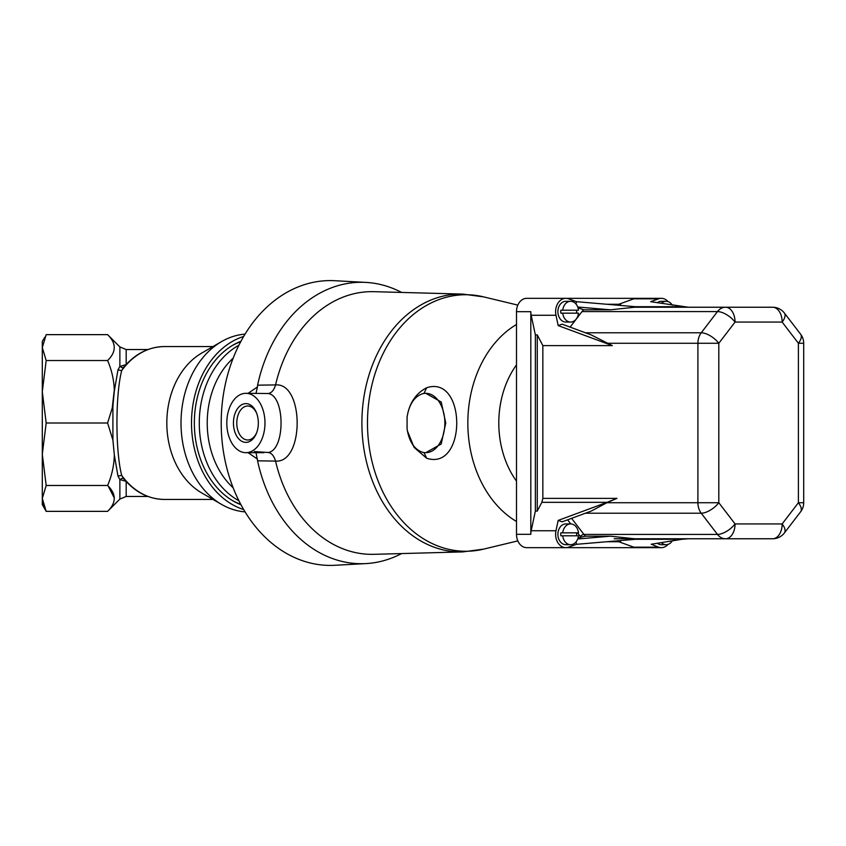 <?xml version="1.0" encoding="UTF-8"?>
<svg xmlns="http://www.w3.org/2000/svg" width="846" height="846" viewBox="0 0 846 846"><rect width="100%" height="100%" fill="white"/><g stroke="black" fill="none" stroke-linecap="round" stroke-linejoin="round"><path stroke-width="1.27" d="M231.667 345.919A84.304 64.582 -90 0 1 240.719 341.699M240.719 504.301A84.304 64.582 -90 0 1 231.667 500.081M248.09 393.316L257.438 386.95L257.586 385.173L275.553 384.919C304.296 382.455 304.412 463.386 275.553 461.081L257.586 460.827L256.021 452.684M254.276 451.553L268.087 452.494C285.366 450.611 285.388 395.431 268.087 393.506L245.89 393.316A29.684 19.077 -90 0 0 226.813 423A29.684 19.077 -90 0 0 245.89 452.684A29.684 19.077 -90 0 0 264.946 424.671A29.684 19.077 -90 0 0 248.037 393.506A29.684 19.077 -90 0 0 245.89 393.316M275.51 460.933C273.924 455.687 271.45 452.874 268.087 452.494M275.51 385.067C273.924 390.313 271.45 393.126 268.087 393.506M257.438 386.95L256.021 393.316M256.602 413.144A16.994 10.924 -90 0 0 247.709 406.006A16.994 10.924 -90 0 0 236.785 423A16.994 10.924 -90 0 0 247.709 439.994A16.994 10.924 -90 0 0 256.602 432.856M245.89 442.373A19.373 12.447 -90 0 0 256.338 433.533A19.373 12.447 -90 0 0 256.338 412.467A19.373 12.447 -90 0 0 234.955 413.747A19.373 12.447 -90 0 0 245.89 442.373M257.438 459.05L248.09 452.684M407.074 417.173L407.074 428.827C409.073 441.348 414.106 449.12 422.165 452.145A29.684 19.077 -90 0 0 425.781 452.684L441.221 444.002L445.747 422.989L441.221 401.998L425.781 393.316A29.684 19.077 -90 0 0 422.165 393.855C414.106 396.869 409.073 404.652 407.074 417.173C409.21 403.246 415.746 393.432 426.659 387.754L423.962 393.453M426.659 387.754C466.675 374.461 466.844 471.391 426.659 458.246L423.973 452.547M426.659 458.246L414.106 447.428L407.37 430.826M425.781 452.684A29.684 19.077 -90 0 0 444.859 423A29.684 19.077 -90 0 0 425.781 393.316M257.586 385.173A140.722 107.791 -90 0 1 365.906 282.405L334.836 280.713A142.414 109.092 90 0 0 224.846 386.516A142.414 109.092 90 0 0 334.836 565.287L365.906 563.595A140.722 107.791 -90 0 1 257.586 460.827M365.906 282.405A140.722 107.791 -90 0 1 401.607 292.43M401.607 553.57A140.722 107.791 -90 0 1 365.906 563.595M275.553 384.919A131.352 100.621 -90 0 1 373.943 291.68L462.72 294.091A128.941 98.771 90 0 0 366.138 460.383A128.941 98.771 90 0 0 462.72 551.909L373.943 554.32A131.352 100.621 -90 0 1 275.553 461.081M114.305 389.816L112.053 409.686M126.181 481.374L119.878 479.576L117.954 476.034L114.326 454.915L112.92 440.142M126.181 481.533L126.181 496.465L119.878 499.077L107.601 511.354C116.452 502.714 116.452 494.085 107.601 485.477C111.831 475.664 114.073 465.48 114.326 454.915M108.193 486.08L114.326 498.03M112.92 405.858L114.326 391.085C114.083 380.552 111.841 370.368 107.601 360.523C116.452 351.883 116.452 343.254 107.601 334.646L46.181 334.646L42.3 347.59L46.181 360.523L42.3 391.761L42.3 341.372L44.827 337.205M114.326 391.085L117.954 369.966L119.878 366.424L122.226 367.703L123.759 367.249M107.601 360.523L46.181 360.523M126.181 364.626L119.878 366.424L119.878 346.923L126.181 349.535L147.944 349.535M243.659 509.546A89.052 68.219 -90 0 1 191.503 423A89.052 68.219 -90 0 1 243.659 336.454M245.054 334.117A89.052 68.219 90 0 0 221.578 341.583A89.052 68.219 90 0 0 181.012 423A89.052 68.219 90 0 0 221.578 504.417A89.052 68.219 90 0 0 245.054 511.883M126.181 496.465L147.944 496.465M117.954 369.966L121.708 370.58C115.352 394.765 115.352 451.256 121.708 475.42L123.812 478.794M117.954 476.034L121.708 475.42A76.436 58.554 -90 0 0 164.314 499.436C148.632 499.129 135.096 492.213 123.685 478.667M107.601 423L112.909 440.142L112.909 405.858L107.601 423L46.181 423L42.3 454.239L46.181 485.477L42.3 498.41L46.181 511.354L107.601 511.354M164.314 346.564A76.436 58.554 -90 0 0 121.708 370.58L123.675 367.354C135.085 353.797 148.632 346.871 164.314 346.564L212.981 346.564M240.973 504.755A85.34 65.375 -90 0 1 194.347 423A85.34 65.375 -90 0 1 240.973 341.245M107.601 485.477L46.181 485.477M44.827 508.795L42.3 498.41L42.3 391.761L46.181 423M46.181 511.354L42.3 504.628L42.3 498.41M221.578 341.583L201.644 353.12A76.436 58.554 90 0 0 166.821 423A76.436 58.554 90 0 0 201.644 492.88L221.578 504.417M119.878 499.077L119.878 479.576L122.226 478.297L123.759 478.751M668.065 544.38A13.356 10.237 -90 0 1 661.35 547.669A13.356 10.237 -90 0 1 658.611 547.182L633.813 547.182A13.356 10.237 90 0 0 636.541 547.669L526.73 547.669A13.356 10.237 -90 0 1 516.504 534.312L516.504 311.688A13.356 10.237 -90 0 1 526.73 298.331L636.541 298.331A13.356 10.237 -90 0 0 633.813 298.818L618.754 304.264M558.18 325.583L612.303 345.612L591.206 334.921L562.125 324.155L558.18 325.583L555.981 315.262A13.356 10.237 -90 0 1 565.847 298.331A13.356 10.237 -90 0 1 568.575 298.818L576.486 301.684L641.712 307.235L688.348 307.235L650.701 301.684L658.611 298.818A13.356 10.237 -90 0 1 661.35 298.331A13.356 10.237 -90 0 1 668.065 301.62M585.432 332.785L701.239 332.785L717.471 311.582L582.006 311.582A14.837 11.368 90 0 1 583.645 309.816L610.431 309.816L634.511 307.235L725.508 307.235A14.837 9.539 90 0 1 735.058 322.072A14.837 6.747 -142.5 0 0 717.471 311.582A14.837 11.368 -90 0 1 725.508 307.235L772.62 307.235A14.837 9.539 -90 0 1 782.159 322.072L735.058 322.072L718.814 343.275L606.899 343.275M701.239 332.785A14.837 6.747 37.5 0 1 718.814 343.275L718.814 502.725A14.837 6.747 142.5 0 1 701.239 513.215A14.837 11.368 -90 0 1 697.908 502.725L697.908 343.275A14.837 11.368 90 0 1 701.239 332.785M575.989 541.969L576.486 544.316L568.575 547.182A13.356 10.237 -90 0 1 565.847 547.669A13.356 10.237 -90 0 1 555.981 530.738L558.18 520.417L562.125 521.845L591.206 511.079L606.899 502.725L718.814 502.725L735.058 523.928L782.159 523.928A14.837 9.539 -90 0 1 772.62 538.765L725.508 538.765A14.837 11.368 -90 0 1 717.471 534.418A14.837 6.747 -37.5 0 0 735.058 523.928A14.837 9.539 90 0 1 725.508 538.765L634.511 538.765L610.431 536.184L577.733 538.976M782.159 523.928A14.837 6.747 37.5 0 1 784.401 532.948L800.644 511.745A14.837 6.747 -142.5 0 0 798.402 502.725L803.7 502.725L803.7 343.275L798.402 343.275A14.837 6.747 -37.5 0 0 800.644 334.255L784.401 313.052A14.837 6.747 142.5 0 1 782.159 322.072L798.402 343.275L798.402 502.725L782.159 523.928M725.508 307.235L681.612 307.235M555.981 530.738L531.182 530.738A13.356 10.237 90 0 0 530.812 534.312L530.812 311.688L516.504 311.688M658.611 547.182L651.198 544.242L681.876 539.304L635.367 539.304L576.486 544.316M614.217 538.765L688.348 538.765L681.876 539.304M531.182 530.738L535.359 511.09L535.359 334.91L537.263 334.91L537.263 511.09L541.831 502.334L542.846 498.368L616.977 498.368L607.047 502.334L541.831 502.334M537.263 334.91L542.846 345.612L542.846 498.368M570.616 544.697A10.385 7.963 -90 0 0 578.495 535.793L560.835 535.793A10.385 7.963 90 0 1 560.835 532.832L578.495 532.832A10.385 7.963 -90 0 0 570.616 523.928L565.847 523.928A10.385 7.963 -90 0 0 558.18 531.531A10.385 7.963 -90 0 0 565.847 544.697L570.616 544.697A10.385 7.963 -90 0 1 562.738 535.793M535.359 511.09L537.263 511.09M606.868 541.736L620.657 541.736L618.965 540.7M606.868 304.264L620.657 304.264L618.965 305.3M583.645 309.816L577.987 307.764M577.733 307.024L610.431 309.816M575.989 304.031L576.486 301.684M582.006 311.582L570.109 327.106M570.616 322.072L565.847 322.072A10.385 7.963 -90 0 1 558.18 308.906A10.385 7.963 -90 0 1 565.847 301.303L570.616 301.303A10.385 7.963 -90 0 1 578.495 310.207L560.835 310.207A10.385 7.963 -90 0 0 560.835 313.168L578.495 313.168A10.385 7.963 -90 0 1 570.616 322.072A10.385 7.963 -90 0 1 562.738 313.168M535.359 334.91L531.182 315.262A13.356 10.237 -90 0 1 530.812 311.688M657.3 302.741A10.385 7.963 -90 0 1 661.35 301.303L666.119 301.303A10.385 7.963 -90 0 1 672.306 305.152M606.899 502.725L616.977 498.368M612.303 345.612L542.846 345.612M558.18 520.417L607.047 502.334M672.306 540.848A10.385 7.963 -90 0 1 666.119 544.697L661.35 544.697A10.385 7.963 -90 0 1 657.3 543.259M633.813 547.182L618.754 541.736M577.987 538.236L580.927 537.168A17.808 13.642 -90 0 1 580.398 536.512L577.575 532.832M635.367 539.304L647.93 538.765M571.6 518.344L583.909 534.418A14.837 11.368 90 0 0 585.548 536.184L610.431 536.184M585.548 536.184L580.927 537.168M666.119 544.697A10.385 7.963 -90 0 1 661.329 542.614M562.738 310.207A10.385 7.963 -90 0 1 570.616 301.303M576.581 310.207A10.385 7.963 -90 0 1 576.581 313.168M562.738 532.832A10.385 7.963 -90 0 1 570.616 523.928M576.581 535.793A10.385 7.963 90 0 0 576.581 532.832M661.329 303.386A10.385 7.963 -90 0 1 666.119 301.303M233.126 358.249A78.9 60.436 90 0 0 207.725 433.11A78.9 60.436 90 0 0 233.126 487.751M238.889 345.253A84.304 64.582 90 0 0 199.286 423A84.304 64.582 90 0 0 238.889 500.747M516.504 364.859A84.685 64.867 90 0 0 516.504 481.141M516.504 324.483A108.161 82.855 90 0 0 467.838 423A108.161 82.855 90 0 0 516.504 521.517M517.826 305.11L483.563 296.861A128.275 98.263 90 0 0 367.481 423A128.275 98.263 90 0 0 483.563 549.139L462.72 551.909M126.181 349.535L126.181 364.467M580.398 536.512A2.972 1.354 -37.5 0 1 583.909 534.418L717.471 534.418L701.239 513.215L585.432 513.215M516.504 534.312L530.812 534.312M555.981 315.262L531.182 315.262M635.367 306.696L681.876 306.696M658.611 298.818L633.813 298.818M570.754 523.928L567.603 519.814M483.563 296.861L462.72 294.091M517.826 540.89L483.563 549.139M245.89 452.684L263.846 452.684M119.878 346.923L107.601 334.646M164.314 499.436L212.981 499.436M772.62 538.765A14.837 14.837 0 0 0 784.401 532.948M784.401 313.052A14.837 14.837 0 0 0 772.62 307.235M565.847 547.669L541.038 547.669M565.847 298.331L541.038 298.331M661.35 298.331L636.541 298.331M661.35 547.669L636.541 547.669M803.7 343.275A14.837 14.837 0 0 0 800.644 334.255M800.644 511.745A14.837 14.837 0 0 0 803.7 502.725"/></g></svg>
